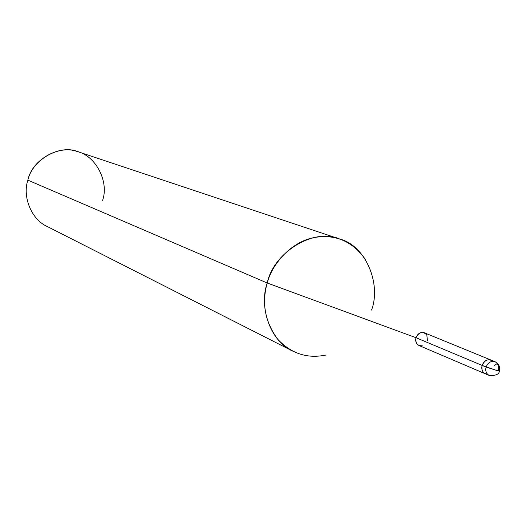 <?xml version="1.0" encoding="UTF-8"?>
<svg xmlns="http://www.w3.org/2000/svg" width="526" height="526" viewBox="0 0 526 526"><rect width="100%" height="100%" fill="white"/><g stroke="black" fill="none" stroke-linecap="round" stroke-linejoin="round"><path stroke-width="0.79" d="M494.986 361.684C498.043 363.387 499.115 366.195 498.214 370.113L499.411 370.738L496.182 370.278L482.105 365.406C481.283 370.652 483.059 373.585 487.424 374.183C483.059 373.585 481.283 370.652 482.105 365.406C484.071 360.829 487.03 359.048 490.988 360.047C487.03 359.048 484.071 360.829 482.105 365.406C484.926 359.738 488.496 358.364 492.809 361.296C488.496 358.364 484.926 359.738 482.105 365.406C481.211 369.259 482.257 372.046 485.255 373.762C482.257 372.046 481.211 369.259 482.105 365.406L415.974 337.699C417.802 333.451 420.583 331.814 424.337 332.774L494.986 361.684C491.021 360.685 488.049 362.473 486.077 367.069C488.049 362.473 491.021 360.685 494.986 361.684C498.661 363.446 500.134 366.464 499.411 370.738L496.182 370.278L486.077 367.069L415.974 337.699L267.208 283.001C272.534 262.684 292.081 241.75 313.785 237.614C335.18 233.781 352.459 241.158 365.623 259.732M486.077 367.069C485.176 370.942 486.228 373.736 489.233 375.459C486.228 373.736 485.176 370.942 486.077 367.069M427.441 340.618L426.81 334.898C422.707 330.972 419.097 331.906 415.974 337.699C415.159 341.282 416.171 343.886 419.012 345.51L489.233 375.459C495.86 375.788 499.246 374.249 499.378 370.843M422.266 345.779C417.407 345.97 415.31 343.274 415.974 337.699L267.208 283.001L27.878 180.155C31.922 159.332 60.424 143.828 78.335 151.85L339.612 238.995C314.804 227.587 273.75 251.684 267.208 283.001L27.878 180.155C32.178 160.147 58.491 144.775 76.678 151.343C95.614 155.361 109.263 181.542 102.609 200.367M371.573 310.064C381.534 283.33 365.254 245.307 339.612 238.995M27.878 180.155C22.296 196.198 31.1 219.381 47.156 226.463L292.758 351.131C270.371 341.4 258.667 307.21 267.208 283.001C261.521 303.311 265.065 322.103 277.84 339.369C291.279 353.643 307.256 358.87 325.785 355.063M497.254 363.453L494.545 365.445"/></g></svg>
